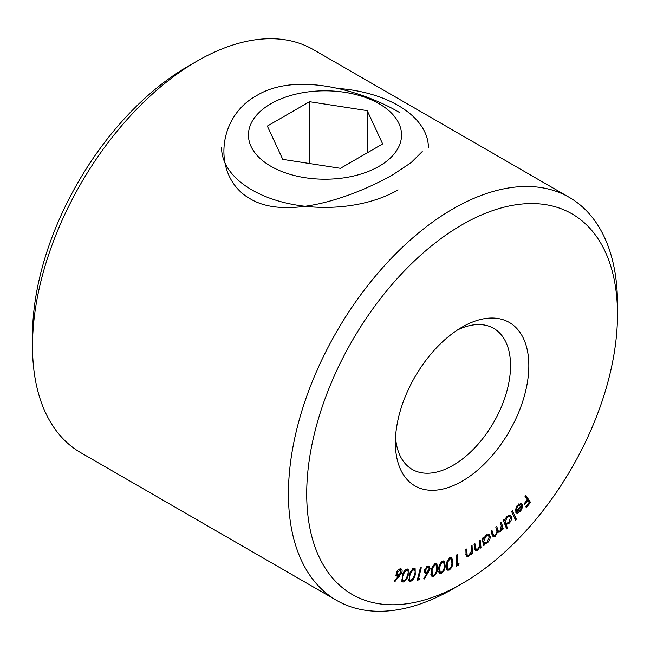<?xml version="1.0" encoding="UTF-8"?>
<svg xmlns="http://www.w3.org/2000/svg" width="650" height="650" viewBox="0 0 650 650"><rect width="100%" height="100%" fill="white"/><g stroke="black" fill="none" stroke-linecap="round" stroke-linejoin="round"><path stroke-width="0.97" d="M422.24 151.572L411.076 162.671L393.307 174.452C353.153 197.405 286.699 220.691 250.307 198.851C212.745 177.938 215.613 117.926 256.693 95.574C296.757 71.126 363.171 91 399.701 112.604M462.109 327.113L462.109 327.113A94.364 54.486 -60 0 1 528.84 365.633A94.364 54.486 -60 0 1 462.109 481.211A94.364 54.486 -60 0 1 395.387 442.683A94.364 54.486 -60 0 1 462.109 327.113L462.109 327.113M395.549 437.117A81.437 47.019 120 0 0 412.246 469.414A81.437 47.019 120 0 0 452.969 465.376A81.437 47.019 120 0 0 506.171 393.616A81.437 47.019 120 0 0 493.691 328.356A81.437 47.019 120 0 0 457.372 330.037M452.969 588.867L452.969 588.867A232.684 134.339 -60 0 1 452.969 588.867L462.109 583.586A219.757 126.88 120 0 0 617.5 314.446A219.757 126.88 120 0 0 462.109 224.729A219.757 126.88 120 0 0 306.719 493.87A219.757 126.88 120 0 0 462.109 583.586L452.969 588.867A232.684 134.339 -60 0 1 336.627 600.389A232.684 134.339 -60 0 1 300.958 413.936A232.684 134.339 -60 0 1 452.969 208.894A232.684 134.339 -60 0 1 569.311 197.373A232.684 134.339 -60 0 1 617.5 303.891A232.684 134.339 -60 0 1 617.435 309.278M32.5 346.109L32.5 335.554A219.757 126.88 -60 0 1 187.891 66.414L197.031 61.132A232.684 134.339 120 0 0 32.5 346.109A232.684 134.339 120 0 0 80.689 452.628L336.627 600.389M402.236 575.624C403.179 572.081 404.901 569.871 407.396 568.986L408.216 569.164L408.192 575.388C407.29 578.914 405.6 581.133 403.122 582.034L402.309 581.864L402.236 575.624M418.494 578.784L419.916 578.516L419.071 579.824L417.284 580.149L420.379 567.872L421.281 567.71L418.494 578.784L417.739 578.346M430.137 568.888L424.442 578.955L423.816 578.508L427.318 572.869L425.132 573.259L424.426 570.456L428.082 565.939L429.414 566.053L430.137 568.888L429.301 568.409M438.718 568.596C438.888 565.313 440.245 562.803 442.78 561.056L444.364 561.056L445.226 565.979C445.096 569.229 443.771 571.732 441.261 573.487L439.619 573.471L438.718 568.596M457.503 564.484L459.014 563.664L458.413 565.086L456.519 566.109L456.804 554.832L457.762 554.312L457.503 564.484L456.576 563.948M471.177 546.244L472.087 545.667L472.387 553.711L471.469 554.288L471.421 552.841L468.812 556.164L466.903 556.441L466.034 553.694L465.879 549.551L466.789 548.982L467.106 554.613L467.586 555.352L468.959 555.092L471.234 551.46L471.177 546.244M474.476 548.405L477.579 549.331L479.684 545.61L479.277 540.621L480.188 539.979L481.024 547.633L480.122 548.283L479.968 546.91L477.498 550.371L475.41 550.778L474.037 544.375L474.939 543.725L476.101 549.689L474.273 548.633M484.201 543.66L484.437 545.009L483.551 545.707L482.251 538.395L483.145 537.688L483.364 538.947L485.916 535.283L489.166 534.609L490.181 536.315C490.392 538.793 489.409 541.019 487.248 542.994L484.201 543.66L483.072 543.01M511.721 511.696L512.574 510.802L516.352 519.163L515.507 520.057L511.721 511.696M521.332 505.464L520.739 504.847L517.668 506.017L515.986 510.144L515.117 510.616L517.221 505.44L521.479 503.774L522.202 504.53L522.527 507.268L520.593 511.233L517.367 513.151L516.401 512.915L515.588 512.054L521.332 505.464M525.046 496.438L525.883 495.422L530.522 502.418L526.321 507.52L525.866 506.829L529.23 502.734L527.784 500.549L524.412 504.644L523.957 503.961L527.321 499.858L525.046 496.438M506.106 524.485L507.488 528.068L506.642 528.905L503.287 520.195L504.132 519.35L504.546 520.431L506.74 516.523L510.559 515.32L511.428 516.441C512.013 518.619 511.29 520.861 509.259 523.153L506.106 524.485L504.603 523.616M500.468 522.884L501.345 522.104L503.246 528.921L502.369 529.701L502.036 528.523L500.069 531.984L497.445 532.293L495.373 536.193L493.139 536.851L491.099 531.302L491.993 530.489L493.756 535.689L495.316 535.186C496.909 533.236 497.315 531.416 496.543 529.75L495.804 527.077L496.673 526.289L498.444 531.464L499.996 530.985L501.272 525.777L500.468 522.884M497.892 532.667L496.892 531.976M446.274 565.524C446.298 562.315 447.574 559.764 450.093 557.863L451.831 557.789L452.839 562.461C452.855 565.646 451.62 568.189 449.118 570.091L447.33 570.148L446.274 565.524M431.145 571.139C431.486 567.775 432.924 565.305 435.468 563.721L436.906 563.786L437.588 569.002C437.296 572.333 435.89 574.803 433.363 576.396L431.909 576.322L431.145 571.139M409.191 575.266C410.012 571.748 411.686 569.473 414.204 568.441L415.131 568.612L415.269 574.649C414.489 578.151 412.848 580.426 410.345 581.474L409.394 581.303L409.191 575.266M396.541 575.697L397.589 576.306C396.191 575.965 395.858 574.681 396.598 572.455C397.629 570.115 398.978 568.904 400.652 568.823C402.139 569.14 402.504 570.456 401.765 572.78L394.794 581.75L394.347 581.043L398.531 576.128L396.971 576.119M400.652 568.823L401.318 569.01M569.311 197.373L313.373 49.611A232.684 134.339 120 0 0 197.031 61.132L187.891 66.414M525.257 496.186L528.694 501.361L530.522 502.418M527.085 500.151L527.784 500.549M517.043 505.659L517.668 506.017M515.182 509.673L515.986 510.144M520.447 503.514L522.202 504.53M520.398 503.514L520.772 504.871M521.666 506.773L522.527 507.268M519.927 510.843L520.593 511.233M516.929 511.712L515.604 512.086M515.653 512.151L517.367 513.151M521.008 505.83L521.601 506.171L517.099 511.81L516.238 511.314M516.246 511.298L516.839 511.639L520.195 510.559L521.511 508.178L521.601 506.171M514.662 518.18L516.352 519.163M505.984 527.199L507.488 528.068M503.596 519.886L504.546 520.431M509.47 515.084L511.428 516.441M509.6 515.385L509.827 516.409M508.56 522.754L509.259 523.153M505.749 523.283L504.546 523.469M504.108 522.332L505.952 523.396L508.893 522.446L510.559 517.27L509.892 516.449L506.943 517.343L505.269 522.511L505.952 523.396M503.872 521.706L505.269 522.511M506.309 516.986L506.943 517.343M501.54 527.938L503.246 528.921M501.507 528.214L502.036 528.523M500.809 530.002L501.361 530.327M499.208 531.489L500.069 531.984M497.949 531.172L496.892 531.7M494.52 535.706L495.373 536.193M493.244 535.389L492.407 535.852M483.308 544.359L484.437 545.009M482.316 538.346L483.364 538.947M488.061 534.349L488.353 535.259L490.181 536.315M488.353 535.259L488.402 535.665M486.452 542.531L487.248 542.994M484.356 542.604L483.039 542.823M483.722 541.352L484.518 542.701L487.021 542.149L489.263 536.997L488.442 535.689L485.973 536.217L483.722 541.352L482.674 540.743M485.298 535.827L485.973 536.217M479.984 547.024L481.024 547.633M479.464 546.617L479.968 546.91M476.491 549.786L477.498 550.371M475.564 549.38L474.744 549.794M471.429 553.158L472.387 553.711M470.925 552.557L471.421 552.841M467.066 555.051L468.812 556.164M466.984 555.108L466.245 555.457M466.05 554.003L467.106 554.613M456.609 563.972L458.413 565.086M450.734 557.643L451.027 558.821M451.986 561.974L452.839 562.461M447.671 568.831L449.118 570.091M447.289 569.034L446.599 569.262M449.174 568.994C451.084 567.385 452.002 565.337 451.929 562.867L451.189 558.919L449.979 558.927L447.777 561.925L447.176 565.086L447.972 569.002L449.174 568.994M446.363 564.614L447.176 565.086M447.102 561.535L447.777 561.925M449.166 558.464L449.979 558.927M443.251 560.909L443.511 562.055M444.413 565.508L445.226 565.979M439.969 572.163L439.433 572.431L441.261 573.487M439.433 572.431L438.913 572.585M441.366 572.374C443.292 570.871 444.275 568.856 444.324 566.321L443.714 562.169L442.618 562.136L440.343 565.029L439.611 568.214L440.277 572.341L441.366 572.374M438.831 567.767L439.611 568.214M439.676 564.647L440.343 565.029M441.773 561.657L442.618 562.136M435.776 563.639L436.012 564.769M436.808 568.547L437.588 569.002M432.242 575.006L431.535 575.339L433.363 576.396M433.526 575.258C435.468 573.869 436.524 571.878 436.702 569.27L436.223 564.891L435.256 564.826L432.9 567.604L432.039 570.822L432.567 575.193L433.526 575.258M431.283 570.391L432.039 570.822M432.242 567.222L432.9 567.604M434.387 564.322L435.256 564.826M426.302 572.284L427.318 572.869M425.49 571.821L424.507 572.293L426.335 573.349M428.269 565.898L428.407 567.028M425.344 570.204L425.856 572.154L426.766 572.227L429.236 569.148L428.707 567.198L427.806 567.133L425.344 570.204L424.604 569.774M426.839 566.572L427.806 567.133M417.584 578.963L419.071 579.824M414.001 568.474L414.172 569.53M414.57 574.242L415.269 574.649M409.719 579.979L408.696 580.393M408.761 580.556L410.345 581.474M410.67 580.296C412.612 579.321 413.871 577.46 414.432 574.714C415.512 571.911 415.317 570.196 413.839 569.571L411.312 571.935L410.036 575.161C408.996 577.939 409.207 579.654 410.67 580.296L408.249 579.126M409.346 574.762L410.036 575.161M410.662 571.561L411.312 571.935M412.839 568.986L414.44 569.684L412.612 568.628M407.079 569.018L407.233 570.066M407.501 574.99L408.192 575.388M402.61 580.531L401.586 580.946M401.708 581.222L403.122 582.034M403.479 580.856C405.421 579.987 406.721 578.167 407.371 575.396C408.541 572.609 408.411 570.846 406.998 570.107L404.43 572.358L403.065 575.567C401.944 578.337 402.082 580.101 403.479 580.856L401.139 579.678M402.382 575.177L403.065 575.567M403.788 571.984L404.43 572.358M405.957 569.506L407.517 570.229L405.689 569.173M395.761 575.25L396.703 575.071L398.531 576.128M400.181 568.847L400.319 569.977M401.066 572.374L401.765 572.78M397.426 572.504L398.198 575.226L400.944 572.739L400.164 570.017L397.426 572.504L396.736 572.106M395.907 574.039L398.198 575.226M398.978 569.335L400.627 570.156L398.799 569.099M270.871 103.764A76.546 44.192 0 0 0 270.871 166.262A76.546 44.192 0 0 0 379.129 166.262A76.546 44.192 0 0 0 379.129 103.764A76.546 44.192 0 0 0 270.871 103.764M398.125 189.898A103.415 59.703 180 0 1 285.423 202.841A103.415 59.703 180 0 1 221.585 147.68M338.203 88.465A103.415 59.703 180 0 1 428.415 147.68M382.671 143.934L367.217 110.638L309.546 101.717L267.329 126.092L282.783 159.388L340.454 168.309L382.671 143.934M367.217 152.856L367.217 110.638M309.546 163.532L309.546 101.717M491.692 533.439L493.033 534.211M496.34 529.027L497.648 529.774M474.297 546.78L475.337 547.381M465.985 552.273L466.936 552.817M427.221 572.049L428.366 572.707M397.621 575.266L399.449 576.322M617.5 314.446L617.5 303.891M520.739 504.847L518.911 503.799M509.892 516.449L508.064 515.393M493.756 535.689L491.928 534.633M498.444 531.464L496.616 530.408M484.518 542.701L482.69 541.645M488.442 535.689L486.614 534.633M467.586 555.352L465.757 554.296M447.972 569.002L446.144 567.954M451.189 558.919L449.361 557.863M440.277 572.341L438.449 571.285M443.714 562.169L441.886 561.113M432.567 575.193L430.739 574.137M436.223 564.891L434.395 563.834M425.856 572.154L424.027 571.098M428.707 567.198L426.879 566.15"/></g></svg>
